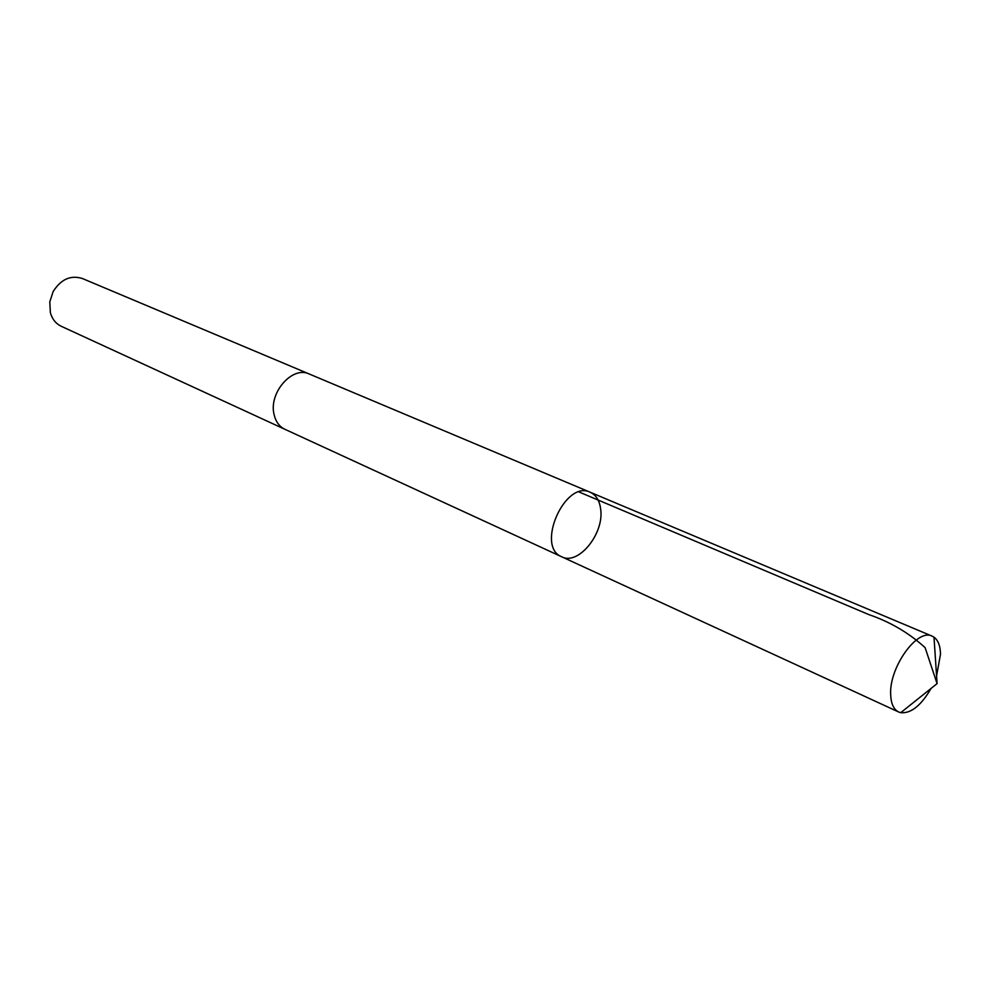 <?xml version="1.0" encoding="UTF-8"?>
<svg xmlns="http://www.w3.org/2000/svg" width="990" height="990" viewBox="0 0 990 990"><rect width="100%" height="100%" fill="white"/><g stroke="black" fill="none" stroke-linecap="round" stroke-linejoin="round"><path stroke-width="1.49" d="M285.306 429.474L284.86 429.276C279.304 426.579 275.715 421.641 274.069 414.451C268.513 392.844 292.434 365.57 309.214 373.997L590.164 492.228C565.03 479.556 535.404 546.802 561.714 556.788C578.358 565.773 604.469 533.449 600.658 509.083C599.544 500.556 596.042 494.938 590.164 492.228C565.03 479.556 535.404 546.802 561.714 556.788L898.722 712.02C893.735 709.533 891.062 703.791 890.678 694.757C888.933 667.644 917.285 627.957 932.147 636.149L934.003 637.176C938.173 640.295 940.339 645.975 940.5 654.254L936.577 675.91M931.046 688.458C921.121 705.548 911.023 713.629 900.727 712.689L898.722 712.02M561.714 556.788L284.86 429.276C279.304 426.579 275.703 421.641 274.069 414.464C268.5 392.844 292.434 365.558 309.214 373.985L309.66 374.183M284.86 429.276L61.269 326.292C55.861 323.68 52.235 319.176 50.391 312.778L49.772 301.962L53.114 291.642C60.91 279.254 70.649 274.874 82.331 278.499L309.214 373.985M579.014 491.968L868.836 614.604C890.258 621.93 909.018 632.957 925.118 647.658L937.085 683.632L934.003 637.176M590.164 492.228L932.147 636.149M937.085 683.632L900.727 712.689"/></g></svg>
